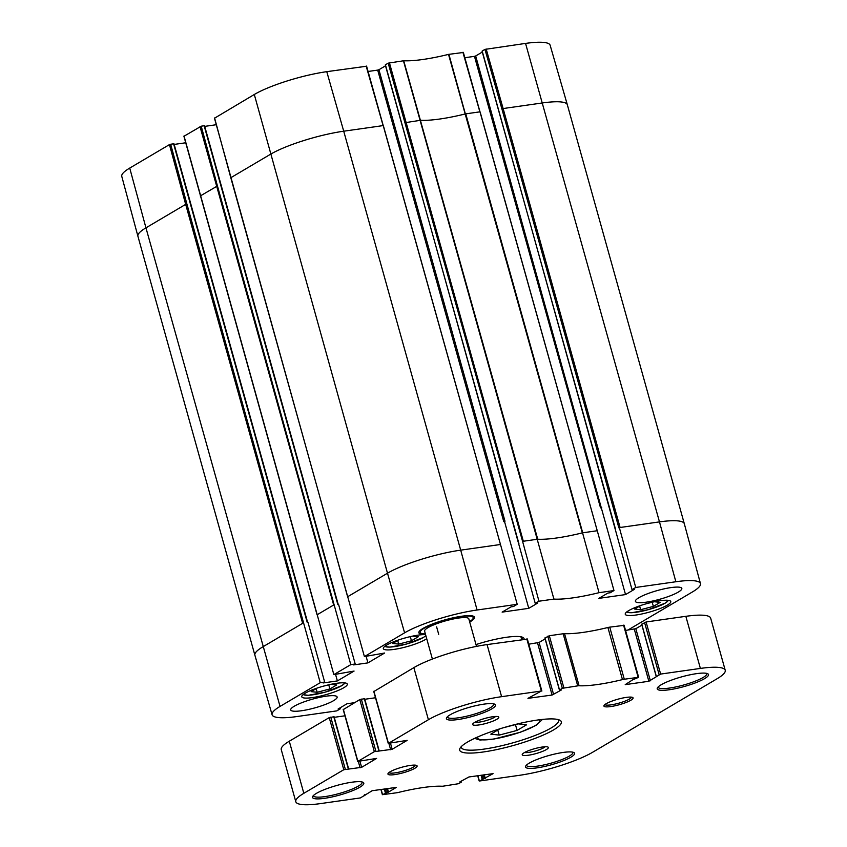 <?xml version="1.0" encoding="UTF-8"?>
<svg xmlns="http://www.w3.org/2000/svg" width="847" height="847" viewBox="0 0 847 847"><rect width="100%" height="100%" fill="white"/><g stroke="black" fill="none" stroke-linecap="round" stroke-linejoin="round"><path stroke-width="1.27" d="M501.9 108.924L618.882 527.872L620.099 527.49L503.129 108.543L542.504 102.942A55.066 10.344 -15.6 0 1 567.342 104.774L550.137 45.23A54.515 10.238 164.4 0 0 525.553 43.409L484.95 49.391L501.9 108.924L503.129 108.543L486.178 49.01M129.729 168.077A54.515 10.238 164.4 0 0 121.777 176.388L137.913 236.228A55.066 10.344 -15.6 0 1 145.949 227.843L129.729 168.077L169.453 144.615L185.673 204.371L186.891 203.989L170.671 144.234L169.453 144.615M170.671 144.234L173.593 143.821L307.239 622.46L307.99 622.354L324.655 682.047L320.23 682.682L186.891 203.989M174.175 144.424L185.694 142.783M200.294 195.953L217.446 185.938L201.226 126.182L184.074 136.198M201.226 126.182L204.148 125.769L337.794 604.419L338.546 604.303L355.211 664.006L350.785 664.63L217.446 185.938M204.72 126.372L216.239 124.731M366.433 66.246L326.773 71.667A54.515 10.238 164.4 0 0 254.301 94.493L214.63 118.146M368.096 71.466L377.698 70.1L503.764 521.614L504.992 521.233L378.927 69.719L377.698 70.1M378.927 69.719L385.533 65.812M385.417 64.785L388.191 63.154L522.578 541.349L538.967 601.211L535.251 603.413L385.47 64.975M463.203 52.493L448.518 54.388A62.509 11.731 -15.6 0 1 403.712 60.751L388.191 63.154M464.865 57.712L474.468 56.347L600.534 507.861L601.285 507.755L475.686 55.966L474.468 56.347M475.686 55.966L482.292 52.059M619.348 527.596L635.737 587.458L632.021 589.65L482.239 51.222M482.187 51.032L484.95 49.391M230.85 177.912L364.411 656.584L384.623 653.026L367.937 662.883L366.105 656.34M632.021 589.65L634.456 589.311L625.531 594.583L598.893 598.363L607.828 593.091L610.264 592.741L613.98 590.55L480.154 112.016M625.531 594.583L601.285 507.755M600.534 507.861L601.751 507.48M535.251 603.413L537.697 603.064L528.761 608.337L504.516 521.508L504.992 521.233M528.761 608.337L502.133 612.127L511.059 606.844L513.504 606.505L517.21 604.303L383.384 125.769M184.021 136.007L333.856 674.625L354.067 671.068L337.381 680.924L323.131 682.957L324.655 682.047M337.381 680.924L335.55 674.392M137.913 236.228A55.066 10.344 -15.6 0 0 137.913 236.249L254.883 655.197A55.066 10.344 -15.6 0 1 254.883 655.197A55.066 10.344 -15.6 0 1 262.919 646.79L302.644 623.328L185.673 204.371L145.949 227.843L280.039 706.419A54.515 10.238 -15.6 0 0 272.088 714.762A54.515 10.238 -15.6 0 0 296.672 716.583L336.81 710.877L340.515 708.685L338.08 709.034L347.016 703.751L354.512 702.692M340.515 708.685L340.261 707.743M635.737 587.458L675.864 581.751A54.515 10.238 -15.6 0 1 700.458 583.604A54.515 10.238 -15.6 0 1 692.497 591.915L627.86 630.094M403.437 60.772L553.917 599.094A62.509 11.731 164.4 0 0 599.03 592.678L613.98 590.55M537.633 539.211A61.958 11.636 164.4 0 0 537.739 539.221A61.958 11.636 164.4 0 0 582.334 532.879A61.958 11.636 164.4 0 0 582.545 532.827L599.03 592.678M364.411 656.584L404.601 632.836A54.515 10.238 -15.6 0 1 477.083 610.009L517.21 604.303M280.039 706.419L320.23 682.682M582.545 532.827L596.849 530.794M522.578 541.349L537.464 539.243M503.764 521.614L504.516 521.508M538.967 601.211L553.917 599.094M200.008 126.563L333.665 605.002M333.856 674.625L350.785 664.63M367.937 662.883L353.686 664.906L355.211 664.006M638.924 597.686A24.097 4.521 -15.6 0 1 664.45 588.781A24.097 4.521 -15.6 0 1 681.824 588.411A24.097 4.521 -15.6 0 1 659.834 599.242A24.097 4.521 -15.6 0 1 635.409 601.37A24.097 4.521 -15.6 0 1 638.924 597.686M294.227 706.25A24.097 4.521 -15.6 0 1 319.753 697.346A24.097 4.521 -15.6 0 1 337.127 696.975A24.097 4.521 -15.6 0 1 315.137 707.806A24.097 4.521 -15.6 0 1 290.712 709.934A24.097 4.521 -15.6 0 1 294.227 706.25M469.704 622.016A28.914 5.431 164.4 0 0 473.769 616.372A28.914 5.431 164.4 0 0 451.08 618.278A28.914 5.431 164.4 0 0 423.087 628.368A28.914 5.431 164.4 0 0 419.096 631.64A28.914 5.431 164.4 0 0 425.501 634.361M628.686 610.634A23.631 4.436 -15.6 0 1 653.725 601.899A23.631 4.436 -15.6 0 1 670.771 601.529A23.631 4.436 -15.6 0 1 649.194 612.159A23.631 4.436 -15.6 0 1 625.245 614.244A23.631 4.436 -15.6 0 1 628.686 610.634M426.708 638.702A23.631 4.436 -15.6 0 1 401.69 647.966A23.631 4.436 -15.6 0 1 383.331 648.633A23.631 4.436 -15.6 0 1 386.772 645.022A23.631 4.436 -15.6 0 1 425.575 634.657M305.216 693.195A23.631 4.436 -15.6 0 1 330.256 684.461A23.631 4.436 -15.6 0 1 347.302 684.09A23.631 4.436 -15.6 0 1 325.724 694.72A23.631 4.436 -15.6 0 1 301.776 696.806A23.631 4.436 -15.6 0 1 305.216 693.195M524.081 639.316A39.237 7.369 164.4 0 0 522.98 637.452A39.237 7.369 164.4 0 0 475.993 644.578M645.88 603.879L651.915 602.302M654.435 601.741L660.184 602.376L653.365 606.399L640.628 609.713L634.615 609.057L640.607 605.52M640.628 609.713L639.623 606.103M653.365 606.399L652.211 602.238M403.966 638.267L410.001 636.69M412.521 636.129L418.27 636.753L411.451 640.787L398.715 644.101L392.701 643.445L398.693 639.909M398.715 644.101L397.709 640.491M411.451 640.787L410.297 636.626M322.411 686.441L328.445 684.863M330.965 684.312L336.714 684.937L329.896 688.96L317.159 692.274L311.145 691.628L317.138 688.082M317.159 692.274L316.153 688.664M329.896 688.96L328.742 684.799M472.721 615.991A27.538 5.167 -15.6 0 1 472.87 616.298L473.229 617.601A27.538 5.167 -15.6 0 1 469.577 621.592M425.374 633.927A27.538 5.167 -15.6 0 1 420.186 632.413L419.826 631.11A27.538 5.167 -15.6 0 1 419.794 630.771M521.996 637.05A37.861 7.104 -15.6 0 1 522.366 637.685A37.861 7.104 -15.6 0 1 521.752 639.644L520.926 636.796M420.186 632.413A27.538 5.167 -15.6 0 1 424.209 628.209A27.538 5.167 -15.6 0 1 453.378 618.024A27.538 5.167 -15.6 0 1 473.229 617.601M432.394 659.051L424.612 631.174A22.943 4.309 -15.6 0 1 427.957 627.669A22.943 4.309 -15.6 0 1 452.266 619.189A22.943 4.309 -15.6 0 1 468.815 618.839L476.501 646.388M641.888 625.118L635.832 628.696L625.552 630.422M725.223 670.273A55.066 10.344 -15.6 0 1 717.197 678.68L592.625 752.263A55.066 10.344 -15.6 0 1 519.412 775.323L479.656 780.976L493.081 773.639L468.931 776.964L459.773 781.95L461.604 781.919L458.682 783.687L443.309 786.143A4.584 0.858 -15.6 0 1 441.933 786.238A61.958 11.636 164.4 0 0 398.577 792.4A4.584 0.858 -15.6 0 1 396.735 792.76L382.378 794.687L388.508 792.083L396.311 787.392L372.172 790.717L360.388 797.927L320.632 803.581A55.066 10.344 -15.6 0 1 295.794 801.728A55.066 10.344 -15.6 0 1 303.829 793.311L343.787 769.711L361.627 767.34L376.597 758.414L357.889 761.379L374.342 751.66L392.182 749.288L407.153 740.363L388.445 743.338L428.402 719.728A55.066 10.344 -15.6 0 1 501.604 696.679L541.36 691.025L527.946 698.352L552.096 695.038L561.254 690.04L559.422 690.072L562.344 688.304L577.707 685.858A4.584 0.858 -15.6 0 1 579.083 685.763A61.958 11.636 164.4 0 0 622.46 679.601A4.584 0.858 -15.6 0 1 624.292 679.23L638.649 677.304L632.518 679.908L625.224 684.641L648.855 681.274L660.628 674.074L700.384 668.421A55.066 10.344 -15.6 0 1 725.223 670.273L710.675 618.172A55.066 10.344 164.4 0 0 685.848 616.32L646.092 621.973L641.782 624.26M348.488 768.79L334.078 716.731L329.239 717.61L289.282 741.22A55.066 10.344 164.4 0 0 281.257 749.627L295.794 801.728M344.951 715.8L334.247 717.324M379.033 750.738L364.634 698.68L359.795 699.569L343.406 709.521M375.496 697.759L364.792 699.273M527.173 639.136L487.057 644.578A55.066 10.344 164.4 0 0 413.855 667.637L373.961 691.47M545.129 638.882L539.073 642.46L528.793 644.175M623.932 625.382L609.745 627.14A4.584 0.858 164.4 0 0 607.913 627.5A61.958 11.636 -15.6 0 1 564.547 633.662A4.584 0.858 164.4 0 0 563.16 633.757L549.322 635.726L545.013 638.013M706.705 673.386A25.241 4.743 -15.6 0 1 706.811 673.63A25.241 4.743 -15.6 0 1 683.773 684.979A25.241 4.743 -15.6 0 1 658.193 687.203A25.241 4.743 -15.6 0 1 658.151 686.949M661.105 684.81A26.617 4.997 164.4 0 0 657.441 687.817A26.617 4.997 164.4 0 0 684.207 686.525A26.617 4.997 164.4 0 0 707.764 673.767A26.617 4.997 164.4 0 0 686.885 675.514A26.617 4.997 164.4 0 0 661.105 684.81M362.008 781.95A25.241 4.743 -15.6 0 1 362.114 782.194A25.241 4.743 -15.6 0 1 339.075 793.544A25.241 4.743 -15.6 0 1 313.485 795.767A25.241 4.743 -15.6 0 1 313.454 795.513M316.407 793.374A26.617 4.997 164.4 0 0 312.744 796.381A26.617 4.997 164.4 0 0 339.509 795.089A26.617 4.997 164.4 0 0 363.067 782.332A26.617 4.997 164.4 0 0 342.188 784.078A26.617 4.997 164.4 0 0 316.407 793.374M631.417 697.145A13.764 2.583 -15.6 0 1 618.829 703.179A13.764 2.583 -15.6 0 1 604.938 704.535M606.124 703.751A15.14 2.848 164.4 0 0 604.038 705.466A15.14 2.848 164.4 0 0 619.263 704.725A15.14 2.848 164.4 0 0 632.667 697.462A15.14 2.848 164.4 0 0 620.787 698.457A15.14 2.848 164.4 0 0 606.124 703.751M415.443 765.159A13.764 2.583 -15.6 0 1 402.854 771.194A13.764 2.583 -15.6 0 1 388.974 772.549M390.149 771.765A15.14 2.848 164.4 0 0 388.064 773.48A15.14 2.848 164.4 0 0 403.288 772.75A15.14 2.848 164.4 0 0 416.703 765.487A15.14 2.848 164.4 0 0 404.824 766.482A15.14 2.848 164.4 0 0 390.149 771.765M524.198 752.708A13.573 2.552 164.4 0 0 522.334 754.254A13.573 2.552 164.4 0 0 535.982 753.586A13.573 2.552 164.4 0 0 547.998 747.086A13.573 2.552 164.4 0 0 537.347 747.975A13.573 2.552 164.4 0 0 524.198 752.708M450.138 714.794A25.474 4.786 164.4 0 0 446.634 717.684A25.474 4.786 164.4 0 0 472.245 716.446A25.474 4.786 164.4 0 0 494.786 704.238A25.474 4.786 164.4 0 0 474.807 705.9A25.474 4.786 164.4 0 0 450.138 714.794M529.259 763.115A25.474 4.786 164.4 0 0 525.743 766.006A25.474 4.786 164.4 0 0 551.355 764.767A25.474 4.786 164.4 0 0 573.906 752.559A25.474 4.786 164.4 0 0 553.927 754.222A25.474 4.786 164.4 0 0 529.259 763.115M467.385 742.131A52.779 9.91 164.4 0 0 460.112 748.102A52.779 9.91 164.4 0 0 513.176 745.54A52.779 9.91 164.4 0 0 559.899 720.246A52.779 9.91 164.4 0 0 518.502 723.709A52.779 9.91 164.4 0 0 467.385 742.131M474.627 722.438A13.573 2.552 164.4 0 0 472.764 723.973A13.573 2.552 164.4 0 0 486.411 723.317A13.573 2.552 164.4 0 0 498.428 716.806A13.573 2.552 164.4 0 0 487.777 717.695A13.573 2.552 164.4 0 0 474.627 722.438M572.826 752.178A24.097 4.521 -15.6 0 1 572.911 752.38A24.097 4.521 -15.6 0 1 550.921 763.211A24.097 4.521 -15.6 0 1 526.506 765.339A24.097 4.521 -15.6 0 1 526.474 765.127M493.716 703.857A24.097 4.521 -15.6 0 1 493.79 704.058A24.097 4.521 -15.6 0 1 471.811 714.889A24.097 4.521 -15.6 0 1 447.385 717.017A24.097 4.521 -15.6 0 1 447.354 716.806M558.194 719.59A50.481 9.476 -15.6 0 1 558.522 720.257A50.481 9.476 -15.6 0 1 512.456 742.957A50.481 9.476 -15.6 0 1 461.287 747.403A50.481 9.476 -15.6 0 1 461.234 746.662M503.266 727.774L518.195 723.878L526.569 724.81L517.072 730.421L499.201 735.101L490.815 734.158L499.868 728.812M515.442 724.598L517.072 730.421M499.201 735.101L497.782 730.04M545.161 746.747A11.286 2.118 -15.6 0 1 535.262 751.003A11.286 2.118 -15.6 0 1 524.589 752.496M495.59 716.477A11.286 2.118 -15.6 0 1 485.691 720.733A11.286 2.118 -15.6 0 1 475.019 722.216M620.099 527.49L659.474 521.89L525.553 43.409M567.342 104.774A55.066 10.344 -15.6 0 1 567.342 104.795L684.312 523.742A55.066 10.344 -15.6 0 1 684.323 523.764A55.066 10.344 -15.6 0 0 659.474 521.89L675.864 581.751M366.158 66.077L383.109 125.6L343.723 131.2L326.773 71.667M405.141 122.677L420.768 120.263A61.958 11.636 164.4 0 0 465.363 113.932L448.899 54.314M537.739 539.221L403.712 60.751M448.518 54.388L582.334 532.879M214.577 117.955L230.797 177.722L270.511 154.26A55.066 10.344 -15.6 0 1 343.723 131.2L460.694 550.148L500.079 544.547M347.768 596.669L387.492 573.207L254.301 94.493M462.917 52.313L479.868 111.846L465.744 113.858L582.715 532.805M523.33 541.244L389.408 62.763M404.601 632.836L387.492 573.207A55.066 10.344 -15.6 0 1 460.694 550.148L477.083 610.009M317.212 614.721L333.199 605.277M668.177 600.322A21.567 4.044 -15.6 0 1 665.022 603.212A21.567 4.044 -15.6 0 1 643.169 610.962A21.567 4.044 -15.6 0 1 626.833 611.873M425.819 635.525A21.567 4.044 -15.6 0 1 423.108 637.6A21.567 4.044 -15.6 0 1 401.256 645.35A21.567 4.044 -15.6 0 1 384.919 646.261M344.708 682.894A21.567 4.044 -15.6 0 1 341.553 685.774A21.567 4.044 -15.6 0 1 319.7 693.524A21.567 4.044 -15.6 0 1 303.364 694.434M623.583 625.171L638.13 677.272M609.745 627.14L624.292 679.23M607.913 627.5L622.46 679.601M564.547 633.662L579.083 685.763M563.16 633.757L577.707 685.858M549.322 635.726L563.869 687.828M547.797 636.203L562.344 688.304M544.981 637.876L559.518 689.966M539.073 642.46L553.62 694.551M537.549 642.937L552.096 695.038M526.823 638.924L541.36 691.025M487.057 644.578L501.604 696.679M413.855 667.637L428.402 719.728M373.898 691.237L388.445 743.338M390.509 743.306L392.182 749.288M388.911 743.528L390.658 749.764M364.316 698.659L378.863 750.76M361.32 699.082L375.867 751.183M359.795 699.569L374.342 751.66M343.342 709.288L357.889 761.379M359.954 761.347L361.627 767.34M358.355 761.58L360.102 767.816M333.771 716.71L348.318 768.801M330.764 717.134L345.311 769.235M329.239 717.61L343.787 769.711M289.282 741.22L303.829 793.311M364.475 794.846L364.697 795.64M364.326 794.931L364.528 795.651M387.513 788.536L388.508 792.083M386.56 788.673L387.598 792.369M385.247 788.853L386.285 792.559M384.294 788.991L385.364 792.845M381.129 789.446L382.548 794.518M461.244 781.082L461.467 781.887M461.096 781.178L461.297 781.897M484.283 774.783L485.278 778.329M483.33 774.92L484.357 778.615M482.017 775.1L483.044 778.806M481.054 775.238L482.134 779.092M477.899 775.693L479.307 780.754M685.848 616.32L700.384 668.421M646.092 621.973L660.628 674.074M644.556 622.45L659.104 674.551M641.74 624.123L656.287 676.213M635.832 628.696L650.38 680.797M634.308 629.183L648.855 681.274M538.703 719.865A32.122 6.035 -15.6 0 1 534.944 725.752A32.122 6.035 -15.6 0 1 497.983 738.235A32.122 6.035 -15.6 0 1 478.047 736.805M597.262 530.825L463.33 52.345M615.674 529.767L482.049 51.169M518.904 543.52L385.279 64.933M500.492 544.579L366.571 66.098M338.186 604.356L204.561 125.801M214.439 118.093L347.63 596.807M183.884 136.145L317.074 614.858M307.63 622.407L174.016 143.842M438.693 634.308L436.618 626.865M700.458 583.604L684.323 523.764M272.088 714.762L254.894 655.218M626.547 612.095L631.735 612.73L648.442 609.649L665.244 603.128L668.537 600.375M384.633 646.483L389.821 647.119L406.528 644.027L423.341 637.516L425.872 635.684M303.078 694.667L308.266 695.292L324.973 692.211L341.786 685.699L345.068 682.936M624.101 625.213L638.649 677.304M544.875 637.982L559.422 690.072M527.332 638.966L541.879 691.057M373.728 691.406L388.275 743.507M364.634 698.68L379.181 750.781M343.173 709.458L357.72 761.559M334.078 716.731L348.625 768.832M364.591 794.772L364.835 795.672M380.917 789.478L382.378 794.687M461.35 781.019L461.604 781.919M477.687 775.714L479.148 780.934M641.645 624.228L656.192 676.319M474.585 738.372L479.974 740.024L493.801 739.082L520.503 732.189L536.066 725.36L542.472 719.421"/></g></svg>
